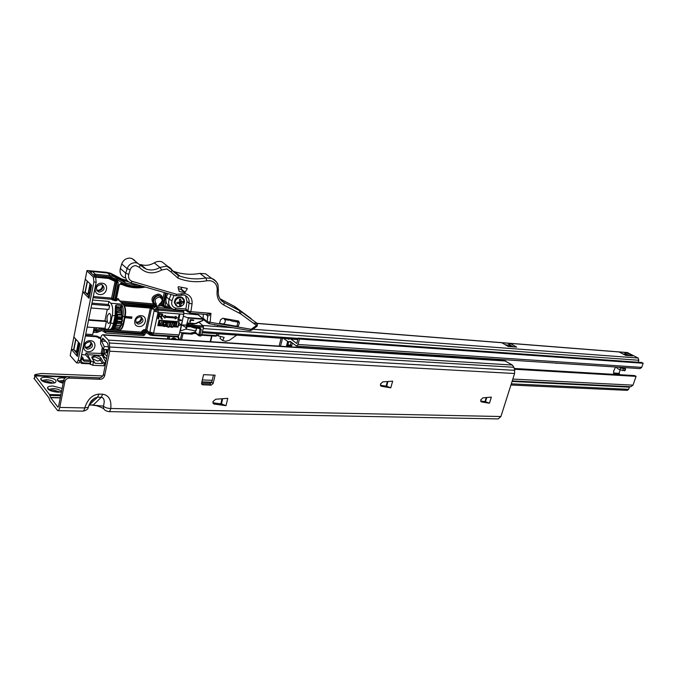 <?xml version="1.0" encoding="UTF-8"?>
<svg xmlns="http://www.w3.org/2000/svg" width="677" height="677" viewBox="0 0 677 677"><rect width="100%" height="100%" fill="white"/><g stroke="black" fill="none" stroke-linecap="round" stroke-linejoin="round"><path stroke-width="1.02" d="M212.9 401.639L215.675 399.235L227.777 398.33L225.991 405.675L213.991 404.025L212.9 401.639M380.449 384.02L382.843 381.862L392.668 381.159L390.764 387.819L381.312 386.254L380.449 384.02M480.755 399.853L482.896 397.848L491.367 397.111L489.446 403.23L481.423 401.901L480.755 399.853M58.036 380.973L58.476 380.88M61.285 382.674L63.249 382.725M48.126 389.267L48.626 389.148M51.257 390.984L58.764 392.228M41.39 380.406L41.847 380.296M44.64 382.099L51.613 383.25M46.298 377.267C55.023 378.528 57.892 380.389 54.922 382.835L50.936 383.241C44.47 382.598 41.06 381.117 40.688 378.798C41.246 377.707 43.116 377.199 46.298 377.267M54.245 383.013C53.872 381.278 51.3 380.169 46.527 379.704L42.693 380.381L42.253 381.033M63.147 383.216C59.102 382.124 57.164 380.846 57.342 379.382C57.875 378.325 59.686 377.825 62.758 377.893L64.924 378.088M63.714 380.347L59.297 380.965L58.874 381.583M61.429 391.924L57.909 392.22C51.325 391.585 47.855 390.062 47.475 387.65C48.05 386.533 49.929 386 53.119 386.051L62.115 388.446M61.201 391.975C60.888 390.155 58.273 389.013 53.356 388.539L49.514 389.25L49.057 389.96M60.388 392.118L53.085 389.927L49.768 390.35M63.443 381.701L59.652 382.006M53.365 383.157L46.264 381.066L43.032 381.447M63.74 380.22L58.654 405.972L57.917 407.131L50.657 397.661L49.463 394.53L35.018 375.6L34.409 378.841L48.846 397.712L50.03 400.852L57.697 410.668C58.577 410.719 59.263 409.644 59.754 407.419L64.865 381.616L63.74 380.22C64.417 378.011 65.957 376.844 68.36 376.717L69.494 378.096C67.082 378.231 65.542 379.408 64.865 381.616M108.87 411.624L498.128 418.911L500.912 416.524L514.596 373.509L109.733 351.202L104.605 375.82C103.928 377.986 102.43 379.128 100.111 379.264L98.918 377.901L68.36 376.717M98.918 377.901C101.237 377.774 102.735 376.624 103.403 374.466L104.605 375.82M105.747 341.267L101.575 341.013L102.743 338.178L107.745 343.374L108.582 348.41L103.403 374.466M489.446 403.23L485.688 401.799L480.678 400.97M390.764 387.819L386.711 386.271L380.415 385.238M386.711 386.271L387.845 381.506M222.589 398.719L221.531 403.957L212.908 402.798M211.08 385.162L202.364 384.764L201.594 383.114L203.574 374.669L215.108 375.176L213.111 383.554L211.08 385.162L209.718 383.876L201.551 383.571M209.718 383.876L211.74 382.277L201.873 381.904L211.74 382.285L213.111 383.554M213.441 375.1L211.74 382.277M225.991 405.675L221.531 403.957M108.286 350.974L107.008 350.898L105.849 349.518M107.279 349.594L107.008 350.898M100.111 379.264L69.494 378.096M57.96 410.677L82.619 411.134C83.533 411.193 84.244 410.127 84.743 407.935C87.561 399.362 92.284 394.75 98.918 394.09L102.659 394.2C108.862 395.233 111.57 399.997 110.774 408.476C110.266 410.626 109.539 411.675 108.591 411.624L106.018 410.804C104.114 409.915 103.242 408.358 103.412 406.124C104.935 400.826 104.224 397.873 101.288 397.272L97.564 397.179L94.585 398.169L90.498 402.172M109.733 351.202L109.446 343.002L108.422 340.108L103.065 334.726C102.058 334.641 101.279 335.784 100.729 338.153L100.628 343.806L103.259 349.374L108.557 349.67M514.596 373.509L514.681 370.327L513.885 367.272L512.387 365.038L504.568 360.714M34.409 378.841L33.901 378.418M212.206 380.33L202.338 379.932M102.752 375.947L41.322 373.492L35.111 374.567L34.451 375.413L35.018 375.6M101.575 341.013L104.216 346.573L103.259 349.374M89.127 404.77L103.412 406.124C105.011 407.613 107.465 408.392 110.774 408.476L500.912 416.524M88.679 405.963L88.289 407.317L84.743 407.935L59.754 407.419M104.216 346.573L108.396 346.81M386.728 386.203L386.491 385.738M485.654 401.182L485.409 401.749M485.079 401.698L485.409 400.877M297.829 339.532L290.924 339.05L296.797 343.518L298.193 338.094L299.454 339.033L298.049 344.466L296.534 346.099L290.306 341.453L288.224 341.817L283.578 338.398M624.989 370.632L620.022 369.862L620.657 368.034L625.582 368.923L623.551 367.526M298.193 338.094L641.703 362.491L643.15 363.253L641.694 367.383L298.049 344.466M296.729 346.116L640.01 368.61L641.694 367.383M619.489 374.694L619.709 374.068L618.321 373.306L613.497 373.019M281.124 338.221L279.127 346.125M291.186 342.122L290.433 345.084L287.886 344.915M287.683 338.686L288.487 339.262L289.993 338.855L202.228 332.686M290.924 339.05L289.993 338.855M643.15 363.253L299.454 339.033M619.709 374.068L614.183 373.704L613.548 371.216L615.605 367.01M280.523 346.209L282.529 338.322M422.236 354.342L418.039 354.063M556.858 363.16L553.456 362.94M442.851 355.687L438.781 355.425M292.388 343.044L291.626 346.006L286.574 345.676L287.64 341.513M512.235 380.923L630.837 386.745L632.995 385.154L636.084 376.361L634.645 375.591L514.198 368.474M636.084 376.361L514.402 369.244M291.626 346.006L290.433 345.084M287.818 345.185L286.574 345.676M439.508 355.527L438.721 355.628M556.799 363.346L555.436 363.067M422.177 354.545L420.603 354.232M620.657 368.034L619.193 367.247M620.022 369.862L617.229 368.347L616.375 367.061M193.419 332.669L194.138 332.915L193.749 333.414L192.937 332.771M232.964 327.744L202.719 325.485L198.962 322.277L203.328 326.001L203.506 327.177L201.729 334.836L200.798 335.987L199.266 335.885M188.807 323.293L195.027 325.383L203.328 326.001M298.125 338.382L202.482 331.603L203.185 328.54L638.834 360.266L638.149 358.031L627.342 352.548M510.932 385.01L627.291 390.341L628.662 389.317L629.5 386.677M503.993 344.001L503.417 342.867L501.826 342.74L508.199 346.455L516.644 347.098L510.246 343.4L508.681 343.281L509.163 345.143L505.465 344.855M621.029 352.962L620.454 352.082L619.142 351.981L625.7 355.408L632.64 355.933L626.081 352.531L624.786 352.429L625.303 354.122L622.882 353.936M638.14 362.237L638.834 360.266M513.479 346.852L509.248 344.695M629.407 355.687L625.7 353.749M512.32 346.184L508.918 345.922M625.404 354.85L626.589 354.215M618.913 373.628L620.183 369.947M625.666 353.741L626.081 352.531M624.989 355.036L625.303 354.122M620.284 352.573L620.454 352.082L624.786 352.429M509.832 344.737L510.246 343.4M508.74 346.489L509.163 345.143M503.206 343.544L503.417 342.867L508.681 343.281M135.865 322.21C138.489 322.43 140.241 321.253 141.112 318.689L141.095 316.997M97.082 290.822L97.632 290.983M96.667 290.188C99.519 290.585 101.415 289.401 102.354 286.642L102.278 284.763M84.947 347.047C87.866 347.496 89.829 346.319 90.82 343.51L90.836 342.13M85.852 347.919L85.285 347.724M78.524 349.577L77.66 352.04L77.347 350.508C77.44 347.089 77.889 344.644 78.693 343.18L78.524 349.577M89.203 294.038L88.89 292.701C88.958 289.316 89.423 286.836 90.278 285.254L90.159 291.364L89.313 294.055M79.92 343.781L73.869 337.011L70.196 355.603L76.603 362.906L78.16 360.519L93.9 281.954L93.324 276.969L95.609 277.198L89.212 271.164L107.144 272.992L106.348 272.272L86.986 270.521L82.78 291.999L85.04 292.202L87.248 281.073M106.348 272.272L110.681 273.263L121.708 278.975L127.031 280.447M114.396 275.184L122.52 279.694L127.691 281.141M115.2 275.903L109.099 273.296M75.926 339.312L73.852 349.764L76.535 351.524L78.414 342.105L76.535 351.524L77.33 356.17L79.827 343.688M87.451 281.277L85.243 292.396L88.002 294.038L90.041 283.79L88.002 294.038L88.941 298.092L91.513 285.212M77.457 356.432L71.415 349.425L73.649 349.552L75.731 339.092M93.324 276.969L86.952 270.935M70.196 355.603L86.91 270.893M79.954 343.84L77.449 356.39M91.607 285.296L85.31 279.203M78.16 360.519L80.428 360.629L96.185 282.174L93.9 281.954M73.869 337.011L82.78 291.999L89.059 298.295L91.649 285.347M80.428 360.629L78.862 363.016L76.797 362.914M76.823 353.191L73.649 349.552M88.34 295.494L85.04 292.202M95.093 276.707L110.292 277.875L116.351 280.193L117.578 281.082L118.238 282.783L108.582 278.475L95.609 277.198L96.185 282.174M87.959 349.171C92.842 347.69 93.739 345.312 90.659 342.046L89.457 341.775C84.566 343.247 83.66 345.617 86.724 348.892L87.959 349.171M91.073 342.257C91.708 345.431 90.253 347.276 86.707 347.783L85.04 347.284M91.962 357.905L91.767 357.024L95.169 355.535C98.03 355.84 100.018 356.779 101.144 358.37L99.984 359.115L95.212 356.847L92.884 357.371L92.639 358.751L97.437 361.027L99.747 360.502L99.984 359.115L102.405 363.625L95.034 363.27L91.962 357.905L95.034 363.27M99.511 292.058C104.571 290.551 105.409 288.08 102.024 284.653L101.051 284.433C95.99 285.931 95.144 288.394 98.504 291.829L99.511 292.058M102.447 284.848C103.437 288.292 102.024 290.272 98.216 290.805L96.769 290.374M107.905 323.039L108.388 323.335C110.529 324.156 111.866 315.338 109.843 313.646L109.386 313.366C106.814 315.313 106.323 318.537 107.905 323.039M102.083 283.231C109.513 283.68 107.101 295.434 99.798 294.503C92.334 294.14 94.712 282.258 102.083 283.231M90.447 340.7C97.81 340.895 95.474 352.294 88.23 351.634C80.834 351.515 83.136 339.989 90.447 340.7M141.366 317.107C142.17 320.356 140.799 322.252 137.236 322.802L135.984 322.464M140.156 316.794C135.392 318.275 134.528 320.627 137.583 323.868L138.59 324.097C143.355 322.599 144.209 320.238 141.138 317.014L140.156 316.794M141.222 315.694C148.229 315.99 145.792 327.236 138.903 326.483C131.863 326.263 134.274 314.89 141.222 315.694M128.579 281.844L122.639 280.253L110.8 273.804L107.651 273.043L92.402 271.494L95.339 274.236L110.63 275.776L107.651 273.043L110.647 275.776L113.804 276.529L117.248 278.399L114.227 275.666M161.558 319.112L160.254 316.692L159.053 316.557L158.536 318.884L157.843 318.833L158.993 313.586L162.192 313.933C163.318 315.118 162.945 316.024 161.058 316.658L162.421 319.18L161.414 318.985L160.441 316.785M157.843 318.833L158.858 313.451L162.455 314.069M178.83 319.705L181.292 320.009L181.157 320.619L177.848 320.246L179.007 315.067L179.684 315.127L178.804 319.815L181.292 320.009M183.518 310.32L183.772 314.323L181.444 324.63L178.821 323.352L179.177 321.753L158.993 320.221L157.809 325.62L163.292 326.018M181.402 324.816L179.126 334.887L177.839 336.934L151.809 335.47M163.614 326.035L165.137 326.145M173.033 326.72L174.615 326.856M175.055 326.873L177.975 327.084L178.965 323.488L181.588 324.757L178.483 325.612M175.157 318.926L177.264 317.775L175.741 316.337L175.546 317.2L165.273 316.396L165.323 315.389L163.191 316.557L164.892 318.131L165.086 317.259L175.351 318.063L175.157 318.926L175.182 318.055M175.741 316.337L175.402 317.073L165.298 316.277M121.902 302.966L154.898 306.021M90.337 360.215L90.481 361.459L83.872 361.137L83.736 359.893L90.337 360.215L85.615 354.866L86.004 352.937L102.676 353.47L103.522 349.383M85.615 354.866L81.621 354.663M125.262 316.413L131.871 317.158L125.101 316.946M179.126 334.887L153.518 333.152L152.257 335.233L149.312 332.525L150.632 335.132L150.057 335.098L147.434 333.169L145.775 330.96L144.04 330.841L142.982 331.645L142.61 333.372L141.586 332.119L141.772 331.256L143.888 329.648L145.614 329.767L150.311 308.086M167.947 336.545L167.456 338.754M90.591 272.467L92.402 271.494M114.895 279.609L114.802 280.083M170.782 307.671L164.934 307.172L161.795 305.776L155.025 306.055L157.428 307.451L172.212 308.687M92.597 300.029L108.912 301.417L110.783 303.228C112.712 305.75 113.211 309.88 112.272 315.609L110.698 323.234C109.682 327.533 108.261 329.597 106.441 329.437L104.977 328.311L106.382 321.499L88.543 320.196M115.936 308.577L115.352 308.103L115.539 305.606L116.309 304.972L122.19 305.462L121.471 307.476L120.616 307.959L119.617 307.003M74.876 350.957L75.325 350.737M86.901 293.386L86.411 293.573M115.539 305.606L116.182 306.3L115.632 315.761L112.272 315.609M115.995 306.706L116.309 304.972M116.182 306.3L115.936 306.96M116.156 306.673L119.973 307.036L122.19 305.462C123.392 308.399 123.595 312.055 122.799 316.421L122.114 319.688M178.923 321.736L177.975 327.084M178.406 336.401L152.807 334.7L149.862 331.975L154.246 309.863L157.428 307.451L158.02 308.898L154.246 309.863L153.027 308.771L152.232 309.093L150.59 308.111M183.687 311.022L158.02 308.898L158.181 310.108L154.415 311.073L158.088 312.249L153.518 333.152L149.862 331.975L149.312 332.525L147.865 331.138L149.583 334.277M143.888 329.648L145.225 333.025L148.627 333.118M90.481 361.459L89.719 363.82L82.34 363.414M80.91 358.209L81.595 358.328L81.054 361.002L80.368 360.883M83.872 361.137L82.357 359.267L83.153 358.065L81.35 356M103.556 328.218L104.833 330.833L142.61 333.372L143.642 334.362L144.015 332.635L141.772 331.256M85.751 334.116L92.741 334.565L94.162 327.566M110.842 316.819L110.605 320.153M91.733 304.32L109.615 305.792L108.87 309.414L91.006 307.976M91.97 303.135L108.278 304.489L109.615 305.792M88.645 319.705L105.849 320.957L106.382 321.499M157.978 324.85L159.349 324.952M175.555 326.136L177.89 326.306M105.984 352.658L106.467 350.322M174.311 338.618L174.556 339.355M82.535 358.378L81.595 358.328M86.004 352.937L87.57 354.697L102.227 355.467L105.68 361.831L105.604 362.517L103.513 362.762L101.144 358.37M87.57 354.697L90.946 361.112L94.298 362.322M102.227 355.467L103.649 355.535M105.037 365.233L103.809 365.8L104.427 362.813M93.367 362.28L92.749 365.292L103.809 365.8M103.513 362.762L102.405 363.625M92.749 365.292L89.677 363.82M105.147 357.558L103.31 357.464M107.296 309.287L104.91 320.89M108.912 301.417L108.278 304.489M87.164 327.093L104.977 328.311M153.349 308.204L153.027 308.771L151.953 307.984L152.207 307.603L153.349 308.204L156.302 306.444L152.748 306.757L123.299 304.278M124.957 317.64L131.626 318.402M152.587 305.564L152.207 307.603L124.153 305.259M120.311 306.74L121.471 307.476L121.978 311.885M154.771 303.677L153.823 305.099L154.872 306.038L155.371 305.352L156.379 306.165L156.209 303.685C154.068 300.343 155.109 298.134 159.34 297.059C162.937 298.828 162.996 301.13 159.518 303.973L158.291 306.334M165.467 315.524L163.191 316.557M163.335 316.684L164.892 318.131M177.992 320.382L179.007 315.067M179.16 315.194L179.828 315.254M159.56 314.213L159.18 315.956C161.354 316.379 162.192 315.871 161.676 314.441L159.56 314.213M159.205 315.846C160.914 316.32 161.803 315.88 161.862 314.534M106.594 359.132L103.581 355.848L104.123 353.225L107.144 356.491M108.185 351.456L106.255 351.355M104.123 353.225L107.101 352.717L106.179 351.727M164.122 321.77L164.934 321.964M165.264 322.032L166.813 322.235M164.46 320.636L170.172 322.269L169.758 321.913L170.477 321.541L173.524 322.049M164.215 321.583L166.864 322.04M176.942 303.558L176.9 302.399L179.16 302.154L179.659 301.553L179.439 299.336L180.615 299.124L181.461 301.73L183.34 301.265L183.382 302.424L181.148 303.711L180.852 305.479L179.676 305.691L179.591 303.635L176.942 303.558M184.398 301.299C184.838 307.087 175.191 308.822 175.165 302.932C174.717 297.085 184.423 295.409 184.398 301.299M182.325 301.553L183.382 302.424M179.693 303.745L179.642 302.458L181.216 301.671M179.743 304.557L180.852 305.479M179.591 303.635L179.126 302.602M179.566 300.47L179.523 299.319M180.124 301.35L179.625 301.113M179.659 332.525L190.093 333.253L194.841 332.136L195.865 330.909L185.921 329.09L186.463 325.188L181.851 324.96L185.938 327.499M185.921 329.09L180.319 330.968L183.391 316.007M183.653 316.227L188.409 318.114L186.463 325.188M181.851 324.96L186.827 325.087M183.899 313.392L198.378 314.873M189.788 321.803L190.279 319.662L193.774 320.052L193.664 320.509L190.719 320.28L190.339 321.964L189.788 321.803M187.766 323.2L195.34 323.538L187.817 322.971L186.42 329.124M195.865 330.909L196.448 328.15L195.983 330.977M196.364 328.743L196.313 328.133M189.941 321.93L190.279 319.662M190.432 319.789L193.774 320.052M172.186 270.326L178.144 275.454L172.381 270.842L174.344 271.579C182.578 274.388 191.1 274.997 199.91 273.406L205.588 273.787L210.513 277.528M124.771 277.841C120.861 276.055 119.38 272.949 120.337 268.541L121.733 263.945C123.163 260.222 125.837 258.267 129.747 258.072L131.922 258.47L134.757 260.417M178.043 287.192L178.5 286.718L187.097 288.368L187.241 288.851L184.813 292.557L179.219 291.499L178.043 287.192M238.169 322.15L232.016 321.076L228.708 319.806M169.766 306.461C166.271 304.438 165.154 301.299 166.424 297.025L167.735 293.539M140.384 265.172L146.24 269.15L140.698 264.512C145.284 265.993 149.795 265.443 154.238 262.845C156.827 261.339 159.417 261.009 162.031 261.847L166.06 265.062M219.864 298.692L234.961 306.706L251.082 318.562M217.063 335.03L218.079 335.894L224.155 337.358L222.615 340.531L219.974 338.288L220.82 336.554M214.846 325.104L214.905 324.681M143.761 267.999L144.929 268.058M189.873 313.129L206.739 314.509L210.945 313.333C209.489 315.33 208.406 316.218 207.704 315.981L205.842 314.433M238.211 326.551L219.475 323.344L220.66 319.654L222.784 318.249L238.626 321.042L239.396 322.904L238.211 326.551L237.043 325.603L238.245 320.949M228.86 319.307L228.564 320.238L224.866 319.586M130.991 282.927L175.707 295.824L176.621 294.275L185.066 293.581C190.178 294.986 192.513 298.447 192.056 303.965L190.872 311.674L210.945 313.333L210.115 322.277L251.133 329.276L256.507 325.485L257.108 326.221M203.024 318.774L203.328 314.23M178.423 288.766L180.725 289.197L182.054 287.395M185.566 295.646L187.013 301.451L189.095 303.194C189.475 299.336 187.994 296.687 184.643 295.24L183.899 295.062M175.148 299.471L175.859 298.532M173.997 295.35L172.017 300.622C170.993 304.54 172.28 307.036 175.868 308.111L185.862 308.983L187.918 310.895L189.095 303.194L192.056 303.965M185.862 308.983L187.013 301.451M219.06 333.871L218.079 335.894M217.359 325.104L217.554 326.593M222.615 340.531L225.703 341.276L229.418 340.269L236.747 335.107M220.575 299.716L224.07 302.458L241.046 311.437L240.69 313.891L256.507 325.485L257.184 323.301L257.624 323.894M207.407 322.751L203.565 319.637M188.121 312.131L186.268 310.557L185.836 309.135M165.247 325.975L163.301 325.519M164.012 322.294L165.857 322.692M172.009 321.211L166.449 320.788M115.784 314.966C116.19 320.399 115.285 324.249 113.067 326.5M113.88 324.105L115.022 320.974L115.352 317.115M110.749 319.324L110.867 317.657M481.626 401.952L480.856 401.444M381.574 386.322L380.542 385.568M214.499 404.161L213.137 402.84M104.106 339.532L101.905 339.397M505.694 361.019L103.598 335.056M512.387 365.038L108.422 340.108M513.885 367.272L109.446 343.002M514.681 370.327L109.919 347.013M211.757 382.217L201.89 381.836M99.612 377.868L34.485 375.337M34.451 375.413L67.996 376.717L34.451 375.422M211.715 382.37L201.856 381.989L211.715 382.378M67.404 376.784L34.832 375.523M211.605 382.657L201.788 382.277M66.456 377.064L35.314 375.87M60.854 394.843L49.463 394.53M60.676 395.723L49.895 395.427M60.287 397.695L50.547 397.433M60.245 397.915L50.657 397.661M58.256 406.979L57.689 406.962M91.277 401.292L94.306 398.33M98.918 394.09L97.564 397.179L88.975 405.159M89.093 405.142L93.451 404.863L101.288 397.272L102.659 394.2M485.519 401.605L486.797 397.509M201.551 383.622L202.855 384.866M220.897 403.873L221.963 398.761M386.076 386.169L387.396 381.54M484.935 401.673L486.221 397.56M485.358 401.021L486.45 397.543M220.905 403.137L221.396 402.883M290.966 341.953L288.681 341.8M632.995 385.154L512.819 379.078M613.65 373.306L614.471 373.755M623.373 368.872L622.738 370.7M624.482 370.81L625.116 368.982M210.183 341.657L211.537 335.894M216.928 333.719L216.479 335.631L217.368 333.753M216.97 335.437L216.065 336.207M181.605 339.812L183.027 333.533L192.124 334.159L193.749 333.414L196.296 333.592M201.636 335.166L216.014 336.198L216.479 335.631L201.78 334.616M191.896 332.991L192.471 332.872M191.938 332.982L192.124 334.159M180.344 339.727L181.834 333.152L183.027 333.533L183.044 332.762M194.138 332.915L194.739 332.28M198.31 334.861L199.148 335.877L200.079 334.717L198.877 334.336L198.31 334.861L195.01 331.975M198.369 335.411L194.697 332.246M201.729 334.836L200.079 334.717L201.264 329.614L200.003 327.786L195.01 327.423L187.774 325.112L187.597 323.936M187.402 324.791L188.206 325.984L194.544 328.007L195.204 326.559L203.506 327.177M182.071 332.695L181.834 333.152L181.258 332.635M198.877 334.336L200.062 329.225L199.021 328.337M189.001 323.462L187.969 324.258L195.204 326.559L195.027 325.383M201.264 329.614L200.062 329.225L199.639 328.362M188.418 326.035L194.544 328.007M200.003 327.786L199.529 328.37L194.714 327.973M509.857 344.754L509.248 344.711M629.424 387.159L512.066 381.447M628.662 389.317L511.304 383.834M627.807 352.658L253.35 323.166M239.396 322.904L238.219 321.964L236.341 321.829M638.149 358.031L252.843 329.234M88.89 292.701L89.813 292.853M77.347 350.508L78.287 350.644M161.101 296.594L158.469 295.257C153.163 296.568 151.868 299.31 154.576 303.491L153.654 303.914C150.412 298.921 151.961 295.637 158.308 294.072C160.847 294.478 162.252 295.951 162.522 298.498M103.979 330.097L100.797 328.311L96.642 329.911L97.606 330.926L101.762 329.327L103.132 329.631L105.011 331.29M104.833 330.833L105.95 333.067L101.905 330.554L96.929 332.475L93.214 332.229M104.63 332.246L105.147 331.434M96.929 332.475L95.821 330.224L96.642 329.911L95.685 329.005L97.361 327.786M122.639 280.253L125.694 282.994L117.248 278.399L125.694 282.994L134.266 284.941L138.506 285.093M145.183 287.023L133.699 287.623L124.365 285.516L120.819 283.985M119.313 284.662L120.938 283.248L121.547 283.418C128.554 286.845 136.069 287.945 144.074 286.701M121.547 283.418L120.591 283.883M183.772 314.323L158.088 312.249L158.181 310.108L183.865 312.215M119.837 301.011L153.654 303.914L153.823 305.099L121.225 302.331M165.493 292.896L162.844 304.98L161.795 305.776L162.167 302.128M159.713 304.43L164.765 305.996L169.665 306.41M162.725 299.598L164.274 292.54M134.571 287.742L119.787 284.103M116.469 298.54L118.348 298.701L119.727 300.91M156.209 303.685L155.287 304.117C151.166 301.561 155.718 294.182 160.229 296.103L162.683 299.217M103.742 355.07L101.085 353.741L102.371 347.487M103.285 349.374L102.489 353.259M100.001 337.772L95.33 336.604M93.9 328.878L95.685 329.005L95.821 330.224L93.654 330.08M104.114 330.241L104.69 329.614L141.586 332.119M99.908 338.365L96.929 336.901L98.021 336.647L96.845 336.071L96.439 336.672L85.387 335.919M105.197 331.51L143.642 334.362L143.795 335.555L105.95 333.067M85.505 335.343L96.845 336.071M98.021 336.647L100.797 337.831M151.546 308.196L146.833 330.156L147.865 331.138L146.807 331.942L145.073 331.823L144.015 332.635L145.225 333.025L144.853 334.751L143.642 334.362M143.795 335.555L144.853 334.751M93.46 331.019L97.606 330.926L98.563 331.84M179.405 339.668L178.339 336.469L179.43 339.668M178.72 339.626L177.823 336.951L150.632 335.132M146.833 330.156L145.614 329.767L145.775 330.96L146.833 330.156M118.069 330.232L118.729 330.274C120.574 330.435 122.012 328.387 123.036 324.131L124.627 316.557L122.588 316.396M121.437 324.012L123.612 323.851M120.591 325.485L121.191 325.011L121.107 323.86L121.53 324.977L120.117 327.423M114.963 328.472L119.33 328.768L120.091 327.389L120.108 328.117L118.34 329.826M125.203 316.294L124.627 316.557C125.567 310.87 125.059 306.774 123.096 304.261L110.783 303.228M110.698 323.234L114.049 323.378C113.067 327.668 111.451 329.75 109.209 329.623C111.036 329.784 112.458 327.727 113.474 323.437L115.056 315.82L115.352 308.103M121.708 313.036L121.674 315.143L121.962 312.571L121.488 312.969L121.327 311.268M96.236 276.487L95.719 277.096M113.77 280.456L114.413 279.982M93.308 296.518L111.612 298.117L115.056 281.378L115.716 280.87M118.729 330.274C120.98 330.401 122.605 328.328 123.603 324.063L125.194 316.498C126.193 310.955 125.567 306.893 123.332 304.312L118.492 299.911L116.317 299.725L116.986 300.36L115.835 300.842L112.424 299.962L113.524 299.149L112.856 298.506L111.756 299.327L111.612 298.117L112.856 298.506L116.258 281.26M114.921 300.757L114.768 299.539L113.524 299.149L116.986 282.394L116.689 281.564M117.578 281.082L116.656 281.539L115.428 280.659M116.351 280.193L115.395 280.633L109.979 278.509M110.292 277.875L109.843 278.526L95.931 277.113M110.8 273.804L113.804 276.529L117.307 278.492L116.969 279.449L110.774 276.995L110.63 275.776L110.774 276.995L95.482 275.463L95.339 274.236L93.138 274.87M141.967 286.092C132.616 286.989 124.28 284.78 116.969 279.449M115.911 308.619L115.632 315.761L114.066 323.166M95.482 275.463L94.137 275.81M167.524 293.479L167.185 295.003M165.899 300.842L164.934 307.172M162.505 306.402L163.555 305.606L166.297 293.124M112.424 299.962L111.756 299.327L93.062 297.711M101.592 354.299L102.676 353.47L103.903 353.868L104.817 349.459M167.845 338.915L168.37 336.571M169.639 336.655L169.115 338.999M171.112 339.126L173.041 337.925L174.497 338.018L174.057 338.593L172.762 338.458M175.571 339.414L174.201 338.568M174.497 338.018L176.849 339.499M173.041 337.925L172.5 338.441M105.197 360.943L106.204 360.993M81.054 361.002L82.577 362.872L82.179 363.473L79.971 362.077M82.577 362.872L90.117 363.236M82.357 359.267L82.975 358.954M82.958 359.157L83.736 359.893L83.026 359.081M118.238 282.783L114.768 299.539L115.682 299.623L118.737 284.882M115.835 300.842L115.682 299.623L116.258 299.386M124.543 305.945L151.64 308.196L124.517 305.902M175.25 339.397L174.421 338.635M90.253 364.48L90.946 361.112M122.359 320.856L121.276 323.674M125.228 316.472L131.897 316.988M131.846 317.191L131.6 318.351M131.456 318.139L131.6 317.437M151.775 308.196L152.232 309.093M118.348 298.701L118.492 299.911L123.789 304.768M119.22 300.436L118.729 299.962L119.228 300.605M120.091 307.019L120.616 307.959M116.241 299.581L116.986 300.36M155.371 305.352L155.321 304.134M158.756 305.555L159.433 306.139M159.391 304.464L159.518 303.973M175.995 305.623L174.387 302.467C175.03 298.295 177.357 296.492 181.36 297.042L182.875 298.015M180.505 306.529L177.416 306.52L174.793 302.814C175.436 298.642 177.763 296.831 181.774 297.381L184.423 301.121M174.37 302.323C175.055 298.168 177.391 296.408 181.36 297.042L184.44 301.265L184.347 302.145M180.141 301.857L181.648 303.101M181.148 303.711L179.642 302.458M179.126 302.551L179.625 303.66M179.219 303.533L178.635 302.221M179.617 300.935L181.064 301.307M188.003 317.615L202.897 318.791L202.973 319.256L188.409 318.114M196.076 323.547L203.015 320.433L203.1 318.833L197.828 314.534M195.34 323.538L202.998 320.238L202.973 319.256M196.474 328.734L195.966 330.951M202.998 320.238L195.221 323.758M187.072 326.28L188.646 326.297M198.031 314.577L203.1 318.833L203.024 320.373M189.568 326.788L186.962 326.746M195.171 323.775L196.042 323.403M154.238 262.845L159.89 267.432L166.703 266.12L171.992 269.988L170.959 271.909L166.931 268.972L161.752 269.979C153.137 274.549 145.673 273.652 139.344 267.271L135.798 265.638C133.039 265.782 131.152 267.17 130.136 269.801L128.74 274.371C127.987 277.841 129.189 280.185 132.328 281.42L176.621 294.275M162.031 261.847L167.735 266.399C170.198 267.66 171.679 269.031 172.178 270.521L178.178 275.48L180.116 276.182C188.401 279 196.982 279.593 205.859 277.959L211.571 278.332C214.888 279.559 217.029 281.911 217.994 285.381M218.417 289.553L217.199 290.264C217.359 285.203 215.134 282.038 210.513 280.752L206.874 280.752C196.872 282.605 187.258 281.75 178.051 278.188L170.959 271.909M132.328 281.42L130.695 282.834L130.162 282.639C126.235 280.845 124.746 277.722 125.71 273.263L127.132 268.634L130.136 269.801M120.354 268.473L125.736 273.195L128.74 274.371M176.384 308.179L174.708 309.558M121.733 263.945L127.132 268.634C128.579 264.868 131.279 262.888 135.222 262.684L137.414 263.074L140.266 265.037L139.344 267.271M202.973 318.122L207.187 321.66L207.704 315.981L206.959 314.526M207.187 321.66L210.115 322.277L208.728 323.64L207.187 321.66M190.872 311.674L189.729 313.112L187.918 310.895L190.872 311.674M240.69 313.891L223.884 305.065C219.001 302.272 216.733 297.762 217.08 291.533L217.199 290.264M166.424 297.025L169.165 299.378L171.002 294.487M251.032 318.528L234.961 306.706M131.922 258.47L140.461 265.452L146.24 269.15C150.853 270.639 155.405 270.064 159.89 267.432L161.752 269.979M233.54 305.818L239.726 310.65L239.455 313.121M208.956 323.674L249.711 330.588L251.133 329.276L251.37 330.274M174.505 309.524L173.084 309.084C169.157 307.206 167.854 303.973 169.165 299.378L172.017 300.622M181.216 295.02L181.774 293.53M181.131 289.003L185.219 292.354M180.725 289.197L184.813 292.557M187.241 288.851L186.497 288.25M218.527 295.367C219.416 298.582 221.269 300.943 224.07 302.458L224.18 302.568C220.067 300.554 218.096 296.771 218.256 291.228L217.08 291.533M206.874 280.752L205.859 277.959L199.91 273.406M174.344 271.579L180.116 276.182L178.178 275.48L178.051 278.188M218.299 290.822L218.375 289.959C217.554 285.491 220.118 283.587 211.571 278.332L205.588 273.787M223.884 305.065L224.18 302.568L239.726 310.65L257.37 323.538L257.142 326.196L251.463 330.207L249.915 330.63M163.377 325.172L166.034 325.755M166.187 325.078L163.521 324.486M161.228 323.708L159.797 323.031M163.538 324.41L166.203 325.002M175.707 325.476L176.409 325.29M176.418 322.167L175.005 322.193L174.082 326.331L175.512 326.331M173.16 326.179L174.15 326.754M159.349 324.393L163.275 325.629M159.247 324.588L160.271 325.341M160.669 325.324L161.862 320.822L160.136 320.306M161.278 325.273L160.855 325.248M164.866 321.067L163.072 320.898L162.158 325.07L162.624 325.603L160.821 325.298L161.82 320.433M173.913 322.667L172.229 322.557L171.298 326.703L173.007 326.839M172.762 322.015L172.229 322.557L170.629 322.252L169.699 326.407L171.509 327.186M170.883 321.55L170.13 326.424L169.521 326.737M164.164 321.541L163.25 325.679L164.452 326.212L165.983 325.984L169.284 326.881L170.181 322.734M168.48 327.296L169.284 326.881L169.961 322.007L170.206 322.717L166.093 321.837L165.103 326.102L164.299 326.542M165.493 326.28L165.002 326.263M164.96 326.331L166.043 321.897L165.603 321.245M174.751 321.414L175.834 321.499M163.242 325.806L162.624 325.205L163.707 320.576M164.24 326.576L165.044 326.162L166.026 321.939L164.206 321.626L164.841 321.118M165.535 326.314L165.036 326.306L166.093 321.837L165.586 321.287M166.88 320.822L170.57 321.101M173.43 322.04L173.667 321.338M166.991 321.135L165.848 326.356L166.314 326.441L167.447 321.211M159.67 320.272L158.892 323.809L159.357 324.029M160.068 320.306L159.29 324.342L158.249 323.606M163.199 320.543L161.921 320.441M175.351 321.575L173.82 322.26M173.532 321.355L173.904 322.844L172.974 326.991L172.178 327.406M175.504 321.626L174.234 326.382L174.658 326.881M172.872 322.074L171.416 326.771L172.102 327.372M174.082 326.712L173.261 326.534M171.349 327.084L170.164 326.771M168.404 327.262L167.524 326.517L168.446 322.354L169.098 321.897M167.507 326.771L166.356 326.424M167.541 326.83L165.611 326.297M164.172 326.542L163.242 325.713M162.15 325.442L161.397 325.282M160.136 325.341L159.713 325.087M158.943 324.19L158.173 323.961M170.477 321.541L170.215 322.303M169.047 321.837L168.395 322.294L167.6 326.898M164.807 321.16L165.501 321.33M169.817 321.922L170.646 321.922M173.253 321.414L173.583 322.074M116.317 317.437L116.96 315.38L116.122 314.619L116.097 311.767M113.668 324.884L115.386 321L115.623 315.812M113.753 325.84L113.279 325.992M121.471 324.131L121.538 324.85M117.019 321.135L116.546 322.269L120.971 322.59L121.386 321.482M121.411 322.074L115.877 321.558L116.808 319.806L116.266 318.283L121.488 318.639L121.97 315.169L117.629 314.873L117.485 316.726L122.131 317.031L117.417 316.768L117.079 317.792L121.835 318.173L121.86 319.586L117.333 319.222L116.706 319.756M121.598 321.49L117.239 321.177L121.598 321.49L121.826 319.586L117.4 319.248L117.189 321.177L116.681 320.551M122.029 317.09L122.402 320.712M120.167 325.857L120.108 327.99M122.402 315.804L122.562 316.303M113.237 330.063L117.603 330.359L118.077 329.25L118.382 329.581M121.758 311.979L121.97 312.402M116.055 309.753L120.345 310.1L120.117 308.56M112.331 327.854L112.653 329.428L113.372 327.126L114.371 327.829L114.76 325.138L115.97 323.995L115.877 321.558M115.784 322.007L116.546 322.269L116.232 325.265M115.911 323.894L116.622 323.445L121.107 323.86L116.672 323.538L115.97 323.995M114.591 327.253L115.352 326.974L114.811 328.404M116.292 317.801L117.079 317.792L117.4 319.248L116.774 319.789M112.881 329.005L113.668 328.946L113.093 330.004M122.512 316.447L122.131 317.031L122.554 316.43L121.97 315.169L117.629 314.881M117.18 314.89L116.867 315.372M116.723 311.039L117.121 314.915M117.036 314.966L116.799 315.423M111.299 329.022L111.908 329.14L111.375 329.792M118.813 308.45L118.475 307.51M116.105 310.955L116.571 310.988M120.345 311.192L120.709 309.905L116.046 309.592M116.122 314.619L121.327 314.746L121.488 312.969L116.385 312.131M116.063 314.196L121.259 314.297L121.623 314.83M116.326 312.249L121.75 313.011L121.581 314.399M116.901 316.117L117.485 316.726L116.833 316.167M115.792 324.968L115.445 325.595L120.024 325.586M114.912 324.799L116.148 325.273M121.31 322.548L121.293 323.843M113.558 326.957L114.261 327.736M114.76 325.138L115.445 325.595L115.352 326.974L119.778 327.279L120.303 325.603L120.108 327.448M114.557 327.109L120.057 327.245M113.372 327.126L113.973 327.71L113.668 328.946L118.077 329.25L118.111 328.683M112.881 328.827L118.399 329.301M112.111 328.159L111.908 329.14L112.577 329.208M111.451 328.887L112.577 329.03M118.407 329.14L117.646 330.368M118.847 308.382L118.534 307.51L115.885 307.299M112.577 329.124L112.644 329.614M116.986 321.118L116.613 320.526M121.868 312.799L121.386 311.268L116.334 311.217M122.241 316.963L121.835 318.173M121.995 319.637L121.818 318.672M504.957 360.739L103.065 334.726M67.378 376.793L34.865 375.532M42.533 381.193L42.693 380.381M59.144 381.735L59.297 380.965M49.345 390.13L49.514 389.25M82.856 411.142C86.224 410.55 88.035 409.272 88.289 407.317C89.804 403.238 91.014 400.894 91.937 400.293L94.585 398.169M103.911 408.933C102.769 407.825 96.371 405.413 96.109 405.658L92.8 405.227M49.099 389.757L47.475 387.65M58.907 381.439L57.342 379.382M42.296 380.872L40.688 378.798M481.423 401.901L480.983 401.605M381.312 386.254L380.686 385.797M213.991 404.025L213.001 403.069M34.925 375.549L34.527 377.639M201.67 384.096L202.364 384.764M386.355 386.212L387.693 381.515M221.43 403.526L222.394 398.736M297.872 339.355L290.467 338.838M291.042 342.012L288.47 341.834M288.664 341.851L287.725 345.532M624.947 370.742L625.582 368.923M210.623 341.69L211.977 335.927M216.014 336.198L201.619 335.217M187.309 325.205L187.834 325.662M194.604 328.015L199.529 328.37M627.511 352.565L253.198 323.056M238.253 321.88L235.274 321.643M121.708 278.975L122.52 279.694M110.681 273.263L111.477 273.982M104.114 330.19L105.544 331.781M92.487 358.04L91.767 357.024M137.583 323.868L136.229 322.574M158.773 305.699L159.222 306.097C158.587 305.776 158.689 305.242 159.552 304.506C163.487 302.289 163.707 299.488 160.229 296.103L161.194 296.628M96.439 336.672L85.378 335.978M109.894 278.535L112.636 279.136M95.846 277.147L109.843 278.526M120.489 283.891L119.304 284.839L116.258 299.572L116.732 300.393L116.258 299.843M119.973 307.036L116.139 306.723M174.116 338.602L174.641 338.686M174.057 338.593L172.652 338.5M171.577 339.16L172.601 338.5M89.719 363.82L82.23 363.473M81.147 363.194L82.179 363.473M83.136 358.285L83.423 359.817L82.949 359.267M109.209 329.623L106.958 329.471M97.209 290.577L98.504 291.829M92.884 357.371L92.537 358.514M104.952 365.622L105.604 362.517M85.48 347.504L86.724 348.892M145.335 287.073C138.091 288.478 131.101 287.962 124.365 285.516M131.617 318.376L131.871 317.158M223.622 323.945C225.771 322.15 225.796 320.306 223.681 318.402M100.67 338.432L98.495 338.051M184.44 301.265C183.738 305.42 181.394 307.18 177.416 306.52M174.429 302.966L174.37 302.458M179.972 301.358L181.343 301.705M195.154 323.775L187.766 323.217M183.653 295.02L175.707 295.824M186.15 310.54L175.402 309.643M166.212 324.977L163.546 324.385M177.239 321.609L176.375 325.442L175.622 325.849M175.918 321.507L176.409 322.345L175.478 326.483L174.683 326.889M160.153 320.407L159.273 324.418M168.455 327.287L167.786 327.05M169.817 326.779L169.335 326.763M164.215 326.568L163.369 326.128M170.122 326.796L171.399 327.135M172.144 327.397L171.628 327.253M173.21 326.551L174.107 326.737M158.164 323.987L158.985 324.232M121.665 321.507L122.402 320.839L121.86 319.586M115.885 308.213L120.167 308.56L120.726 309.888M116.376 325.324L120.751 325.637M111.519 329.851L112.881 329.944M112.517 328.379L112.56 328.963"/></g></svg>
